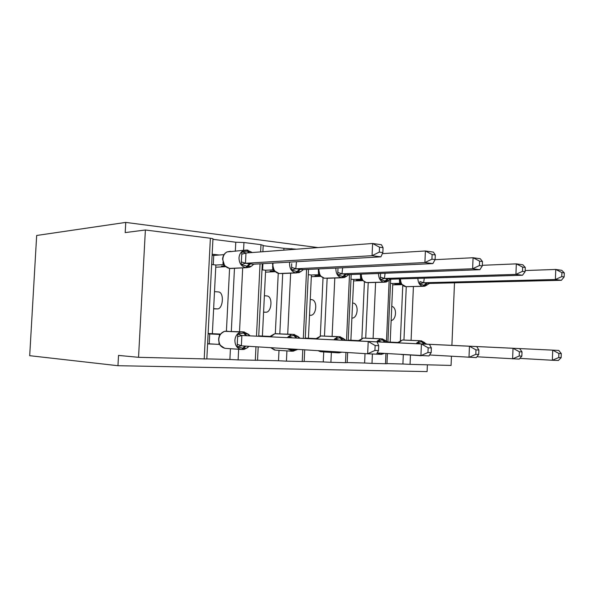 <?xml version="1.0" encoding="UTF-8"?>
<svg xmlns="http://www.w3.org/2000/svg" width="594" height="594" viewBox="0 0 594 594"><rect width="100%" height="100%" fill="white"/><g stroke="black" fill="none" stroke-linecap="round" stroke-linejoin="round"><path stroke-width="0.89" d="M117.954 365.711L118.51 355.42L138.543 357.313L145.382 229.997L125.2 232.588L125.757 222.408L36.665 235.476L29.7 355.687L117.954 365.711L427.101 371.592L427.39 364.813M219.201 255.012L212.169 254.21M262.875 251.73L263.187 245.396L260.981 244.676L243.956 242.515L235.781 242.218L235.321 251.262M235.781 242.218L212.927 239.33M251.767 265.956L249.874 267.151L246.8 267.656L229.581 268.421L226.418 331.14L224.636 331.318C221.191 332.469 219.238 335.179 218.792 339.441C218.971 344.72 221.228 347.698 225.557 348.374L241.327 349.45M234.467 268.31L231.311 331.355M217.961 291.906L218.807 291.973C224.443 292.864 222.943 309.415 217.278 308.902L213.625 308.873M220.463 334.08L208.123 333.486L220.471 334.073M225.572 266.669L215.741 267.226M230.435 348.708L229.893 359.489L206.823 358.887M214.679 344.156L207.588 343.881M296.562 249.198L283.932 248.299L283.843 250.156M283.932 248.299L263.172 245.678M278.237 273.411L275.319 333.657M282.722 273.515L279.811 333.791M266.387 295.909L267.263 295.983C273.069 296.866 271.621 312.734 265.778 312.221L263.573 312.192M270.515 336.449L258.739 335.892L270.522 336.442M273.723 269.839L274.473 270.968L270.136 271.176L275.141 271.696L265.533 272.134M279.009 350.378L278.504 360.758L257.551 360.216M323.032 277.895L320.315 336.085M327.153 278.274L324.465 336.033M311.026 299.599L311.917 299.673C317.864 300.557 316.454 315.8 310.476 315.273L309.511 315.258M308.427 338.238L316.498 338.617L305.279 338.097L308.427 338.238L311.404 275.029L308.279 274.703M320.753 276.351L311.33 276.693M323.73 351.923L323.262 361.932L304.173 361.434M364.419 281.942L361.872 338.432M368.213 282.655L365.726 338.105M348.203 340.124L358.902 340.629L348.203 340.124M362.852 280.658L353.586 280.932M352.584 303.014L353.207 303.089C359.192 303.95 357.93 318.458 351.893 318.102M365.028 353.616L364.605 363.008L347.178 362.555M212.362 333.687L215.86 264.983L211.642 264.545M262.407 336.056L258.746 335.885L262.407 336.056L265.629 270.218L272.787 269.891L272.601 266.268M261.984 269.839L265.629 270.218M350.891 340.243L348.203 340.117L350.891 340.243L353.653 279.477L350.98 279.195M402.762 285.58L400.363 340.704M406.266 286.694L403.95 340.087M390.191 342.107L398.136 342.486L387.919 342.003L390.191 342.107L392.768 283.59L390.503 283.345M401.819 284.667L392.708 284.875M391.765 306.326C397.096 307.462 396.562 319.587 391.134 320.604M403.311 354.692L402.91 364.011L386.969 363.595M145.382 229.997L210.38 238.253C212.6 238.55 213.454 238.833 212.942 239.078L206.823 358.954L138.543 357.313M410.447 355.13L410.053 364.367L451.069 365.429L451.447 356.289M410.053 364.367L402.91 364.011M372.408 353.95L371.985 363.38L385.491 363.728L386.961 363.691L387.407 353.601M371.985 363.38L364.605 363.008M331.363 352.413L330.903 362.31L345.493 362.689L347.178 362.644L347.639 352.524M330.903 362.31L323.262 361.932M286.917 350.898L286.427 361.152L304.173 361.516L304.722 349.821M286.427 361.152L278.504 360.758M238.639 349.265L238.112 359.905L257.544 360.291L258.204 346.896M238.112 359.905L229.893 359.489M454.499 282.826L451.9 345.366M125.757 222.408L317.998 247.587M561.137 357.633L561.293 353.586L558.88 353.482L558.731 357.536L561.137 357.633L558.382 360.476L552.338 360.261L552.717 350.141L558.754 350.423L421.042 343.919M558.88 353.482L552.717 350.141L421.042 343.904M558.731 357.536L552.338 360.261L519.847 358.39M390.681 279.195L387.904 342.344L397.119 342.775L399.175 341.802L398.277 342.842M387.904 342.337L397.208 342.775M417.352 343.748L417.047 342.627L421.532 341.773L420.433 340.741L402.331 340.013L398.671 342.857M423.968 344.045L421.532 341.773L422.26 341.802L426.96 344.186M416.052 343.681L419.728 340.77L402.331 340.013L399.175 341.802M420.923 343.904L417.047 342.627M561.293 353.586L558.754 350.423M561.753 276.618L564.152 276.945L564.3 272.928L561.902 272.594L561.753 276.618L555.375 279.522L423.537 282.759L429.551 283.42L561.382 280.301L555.375 279.522L555.754 269.461L525.163 270.53M424.272 278.185L423.656 282.759M561.902 272.594L555.754 269.461L561.753 270.315L564.3 272.928M399.48 284.719L394.869 284.236L401.284 284.081M400.735 282.87L401.685 284.244L399.606 283.345L399.398 278.928M392.218 283.531L399.606 283.345M427.487 284.6L424.673 285.32L423.485 286.323L406.972 286.657M427.286 283.123L424.673 285.32L423.953 285.246L419.572 283.828L419.965 281.578L423.671 282.685M400.683 282.744L400.014 278.905M401.685 284.244L406.073 286.679L422.765 286.249C419.691 285.491 418.065 282.87 417.886 278.371M400.356 283.442L399.71 283.345M423.537 282.759L419.572 283.828M429.551 283.42L427.687 284.489M564.152 276.945L561.382 280.301M400.208 284.11L400.185 284.704M522.497 271.347L525.118 271.696L525.282 267.493L522.661 267.129L522.497 271.347L515.919 274.391L384.318 278.475L390.815 279.187L522.482 275.245L515.919 274.391L516.327 263.87L482.321 265.303M385.083 273.247L384.437 278.467M522.661 267.129L516.327 263.87L522.891 264.798L525.282 267.493M361.182 280.71L356.445 280.212L362.295 280.034M361.33 279.299L360.603 279.21L360.439 274.168M353.296 279.44L360.603 279.21M388.788 280.457L385.736 281.17L384.556 282.209L368.354 282.64M388.342 278.861L385.736 281.17L380.309 279.596L380.554 273.804M361.687 278.876L362.555 280.309L366.312 282.566L383.783 282.128C380.405 281.304 378.645 278.512 378.512 273.752L378.527 273.492M362.585 280.123L360.714 279.21M384.318 278.475L380.309 279.596M390.815 279.187L388.855 280.427M525.118 271.696L522.482 275.245M362.199 280.041L362.169 280.68M479.417 265.555L482.298 265.941L482.476 261.538L479.596 261.137L479.417 265.555L472.624 268.763L341.847 273.834L348.893 274.606L479.841 269.698L472.624 268.763L473.076 257.737L435.068 259.675M342.634 267.797L341.958 273.827M479.596 261.137L473.076 257.737L480.286 258.754L482.476 261.538M319.862 276.381L314.991 275.868L320.159 275.675M319.156 274.822L318.451 274.666L318.369 268.926M311.271 275.015L318.466 274.74M346.918 275.972L343.592 276.663L342.419 277.754L326.648 278.289M346.176 274.25L343.592 276.663L337.786 275.015L337.964 268.978M319.483 274.547L320.3 275.831L324.354 278.222L341.58 277.665C337.919 276.797 336.011 273.879 335.862 268.926L335.929 268.109M320.315 275.668L318.57 274.732M341.847 273.834L337.786 275.015M348.893 274.606L346.933 275.965M482.298 265.941L479.841 269.698M431.92 259.17L435.105 259.6L435.305 254.967L432.12 254.529L431.92 259.17L424.903 262.563L295.686 268.792L303.467 269.624L432.878 263.595L424.903 262.563L425.401 250.972L382.365 253.631M296.488 261.731L295.805 268.785M432.12 254.529L425.401 250.972L433.368 252.101L435.305 254.967M273.44 269.966L272.787 269.891M262.622 269.906L262.927 263.669M303.356 269.624L301.47 271.102C300.95 271.607 299.732 271.829 297.817 271.777L296.666 272.921L281.482 273.567M300.364 269.245L297.817 271.777L291.595 270.032L291.684 263.729M272.772 263.097L272.557 264.642L274.213 270.708L272.891 269.891M295.686 268.792L291.595 270.032M435.105 259.6L432.878 263.595M382.84 252.576L383.056 247.698L379.521 247.208L379.306 252.101L382.84 252.576L380.903 256.838L372.059 255.687L245.352 263.291L253.727 264.204L252.012 265.77C251.359 266.283 249.992 266.513 247.921 266.446L241.231 264.605L241.869 251.797L247.676 251.069L251.121 251.878M379.306 252.101L372.059 255.687L372.601 243.481L245.975 252.999L245.463 263.283M380.903 256.838L253.727 264.204M379.521 247.208L372.601 243.481L381.445 244.735L383.056 247.698M241.869 251.797L245.975 252.999M225.364 266.483L221.428 266.075L224.777 265.882M223.715 264.686L223.114 264.62L222.95 262.459M215.852 265.058L223.114 264.62M223.403 255.717L223.715 254.67M213.261 264.716L213.736 255.427L223.619 254.678M212.117 255.242L213.736 255.427M253.066 264.464L252.368 265.473M223.893 264.701L224.614 265.681L229.388 268.399L232.41 268.421M224.621 265.577L223.21 264.62M245.352 263.291L241.231 264.605M519.631 348.589L381.504 342.047L519.631 348.589L522.007 351.886L519.364 351.774L519.201 356.014L521.844 356.118L522.007 351.886M521.844 356.118L519.223 359.103L476.908 356.779M519.201 356.014L512.607 358.873L513.023 348.277L519.364 351.774M357.811 340.941L359.882 339.917L358.969 340.993L359.17 340.392M351.195 274.517L348.188 340.481L357.818 340.926M348.188 340.466L358.011 340.934M377.858 341.914L377.591 340.726L382.358 339.842L381.266 338.773L363.172 338.075L359.311 341.008M384.764 342.203L382.358 339.842L386.063 341.001L388.038 342.359M376.529 341.825L380.405 338.825L363.172 338.075L359.882 339.917M381.504 342.047L377.591 340.726M476.722 346.577L338.803 340.043L476.722 346.577L478.89 350.014L475.987 349.888L475.809 354.343L478.712 354.455L478.89 350.014M478.712 354.455L476.269 357.595L429.596 354.982M475.809 354.343L469 357.343L469.453 346.235L475.987 349.888M308.524 269.386L305.264 338.469L315.562 338.944L317.404 337.875L316.595 338.528M312.036 338.773L315.659 338.944L312.036 338.773M305.264 338.446L315.689 338.944M335.083 339.909L334.853 338.669L339.939 337.756L338.87 336.649L320.805 335.989L316.765 339.011M342.3 340.206L339.939 337.756L344.023 339.003M333.724 339.82L337.793 336.716L320.805 335.989L317.404 337.875M345.886 340.377L344.015 339.003M338.803 340.043L334.853 338.669M297.639 349.376L293.146 350.2L287.823 348.775M429.447 344.357L292.389 337.86L429.447 344.357L431.363 347.958L428.155 347.817L427.955 352.494L431.17 352.621L431.363 347.958M431.17 352.621L428.957 355.932L377.19 352.977M427.955 352.494L420.923 355.65L421.428 343.978L428.155 347.817M269.528 336.798L271.339 335.655L270.374 336.791M259.363 336.315L269.535 336.776M266.944 336.649L269.735 336.783L266.944 336.649M258.724 336.256L269.773 336.783M262.288 263.706L258.724 336.286L259.37 336.293M288.602 337.704L288.409 336.434L293.852 335.491L292.805 334.34L274.799 333.739L270.612 336.85M296.161 338.038L293.852 335.491L298.374 336.835L300.104 338.224M287.214 337.637L291.439 334.452L274.799 333.739L271.339 335.655M270.753 347.698L274.643 350.059M292.389 337.86L288.409 336.434M248.923 346.309L247.995 347.29C247.29 348.002 245.916 348.381 243.852 348.426L237.125 346.896L237.771 333.999L243.607 333.019L242.716 331.831L225.861 331.37M384.459 353.423L381.363 354.358L367.656 353.786L368.213 341.483L377.123 341.899L241.869 335.484L241.357 345.834L237.125 346.896M375.141 345.522L374.925 350.453L378.489 350.586L378.705 345.678L375.141 345.522L368.213 341.483L241.869 335.484M374.925 350.453L367.656 353.786L241.357 345.834M208.1 333.887L209.734 333.962L209.229 343.815L219.075 344.431L218.941 342.894M219.26 336.145L219.58 334.429L220.077 334.385M209.734 333.962L219.58 334.429M217.976 334.348L219.78 334.437L217.976 334.348M208.1 333.88L219.81 334.437M209.229 343.815L207.596 343.748M245.842 335.677L243.607 333.019L248.634 334.467L250.185 335.877M219.98 345.092L224.718 348.284M247.616 347.646L244.112 349.398L241.721 349.472C237.34 348.789 235.061 345.745 234.875 340.332C235.335 335.959 237.303 333.182 240.793 332.001L224.636 331.318C218.503 334.303 217.092 339.092 220.419 345.701L220.567 345.819M241.765 335.484L237.771 333.999M376.581 354.098L378.489 350.586M378.705 345.678L377.123 341.899M210.38 238.253L204.202 359.021M243.956 242.515L243.562 250.475M242.694 267.872L239.516 331.697M260.981 244.676L260.632 251.901M260.046 263.84L256.489 336.174M255.969 346.755L255.301 360.35M291.825 248.596L291.773 249.554M290.644 273.181L287.719 334.125M306.593 269.476L303.326 338.38M302.792 349.703L302.235 361.568M334.801 278.014L332.105 336.36M349.51 274.577L346.51 340.407M345.96 352.42L345.493 362.689M375.601 282.447L373.099 338.424M389.174 280.19L386.471 341.416M385.937 353.512L385.491 363.728M413.409 286.531L411.085 340.34M310.476 315.273L309.511 315.206M265.778 312.221L263.58 312.073M217.278 308.902L213.632 308.657M421.384 355.672L420.953 355.658M420.522 355.732L418.77 355.524M401.381 354.455L420.262 355.613M421.161 340.778L421.532 340.815M424.027 342.226L425.23 344.104M404.388 340.102L403.757 340.013M424.777 342.693L421.287 340.793L424.428 344.045L426.596 344.134M424.695 344.082L420.663 343.874M427.16 284.927L424.755 286.226L422.765 286.249L426.566 283.041M400.49 278.898C400.675 283.293 402.294 285.863 405.353 286.605M400.601 282.544L399.591 283.279M361.293 274.138L361.278 274.391C361.412 279.046 363.164 281.779 366.52 282.588M388.491 280.747L386.1 282.076L383.783 282.128L387.563 278.779M361.501 278.46L360.595 279.143M384.452 278.4L380.657 277.25M318.948 268.904L318.881 269.698C319.03 274.539 320.923 277.391 324.562 278.244M346.651 276.225L344.32 277.554L341.58 277.665L345.329 274.161M319.253 274.057L318.451 274.666M341.981 273.752L338.083 272.564M273.084 263.083L272.898 264.605C273.062 269.654 275.119 272.631 279.069 273.537L295.745 272.824C291.765 271.896 289.686 268.844 289.523 263.677L289.716 262.117M301.24 271.31L299.049 272.609L295.745 272.824L299.443 269.141M274.265 270.745L279.069 273.537M273.44 269.297L272.78 269.817M295.819 268.703L291.832 267.471M230.442 251.292L227.019 251.915C224.525 253.326 223.136 255.71 222.861 259.058C223.04 264.337 225.282 267.456 229.581 268.421L230.375 268.503M249.406 263.669L245.797 267.552C241.446 266.558 239.182 263.357 238.996 257.952C239.278 254.522 240.681 252.079 243.206 250.638L246.904 250.029L248.53 252.806M232.061 251.514L230.992 251.604M250.416 263.781L246.8 267.656L230.383 268.503M224.614 265.681L222.572 259.095C222.913 255.687 224.398 253.296 227.019 251.915L246.904 250.029L252.294 252.524M249.376 252.747L247.906 250.148L246.904 250.029M223.611 264.137L223.106 264.545M245.983 253.081L241.78 254.217M245.485 263.201L241.394 261.917M381.363 354.358L382.543 353.415L380.583 354.336L377.606 352.999M382.053 338.818L382.484 338.862M385.216 340.399L386.449 342.285M365.577 338.179L364.805 338.068M385.922 340.845L382.18 338.825L385.283 342.211L387.682 342.307M385.543 342.241L381.237 342.025M341.847 352.16L338.974 352.881L340.072 352.049M338.974 352.881L335.231 351.745M318.258 350.675L321.131 351.759L337.86 352.829M339.716 336.687L340.214 336.739M343.213 338.417L344.483 340.31M323.678 336.107L322.713 335.959M343.874 338.832L339.835 336.701L342.887 340.214L345.56 340.325M339.233 351.997L338.12 352.851M321.866 335.914L321.451 336.018M343.154 340.243L338.528 340.013M297.342 349.361L296.941 349.747M297.423 349.51L292.924 351.269L294.587 349.183M292.924 351.269L287.526 348.745M270.923 347.698L275.356 350.133L291.676 351.21M293.733 334.385L294.312 334.444M297.624 336.278L298.916 338.172M278.311 333.887L277.071 333.672M298.225 336.657L293.852 334.4L296.829 338.053L299.792 338.179M293.681 349.131L292.003 351.232M276.158 333.628L275.675 333.776M297.082 338.083L292.114 337.83M248.596 346.295L247.215 347.839M242.731 349.51L245.738 346.109M243.607 331.868L240.793 332.001L244.283 331.942M247.95 333.954L249.272 335.833M229.069 331.504L227.428 331.192M248.478 334.288L243.726 331.883L246.599 335.692L249.903 335.833M244.795 346.05L241.721 349.472M219.565 334.511L219.958 334.808M246.852 335.721L241.483 335.454M237.281 344.334L241.379 345.753M237.667 336.583L241.884 335.573M353.207 303.089L352.584 303.037M311.917 299.673L310.254 299.539M267.263 295.983L264.375 295.745M218.807 291.973L214.501 291.617M401.277 354.455L401.938 354.596M398.871 342.01L398.18 342.835M401.655 284.459L401.247 284.051M361.627 278.735L360.862 274.153M319.409 274.398L319.928 275.312L318.57 268.919M273.648 269.706L273.812 270.24M253.118 264.419L252.561 265.154M245.857 253.007L245.233 252.955M318.042 350.66L320.515 351.693M248.834 346.309L248.002 347.282"/></g></svg>

